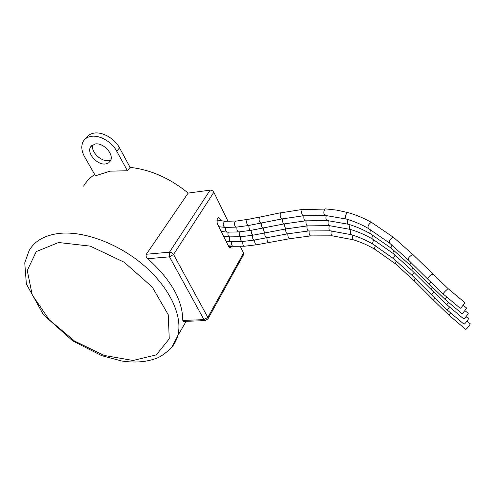 <?xml version="1.0" encoding="UTF-8"?>
<svg xmlns="http://www.w3.org/2000/svg" width="495" height="495" viewBox="0 0 495 495"><rect width="100%" height="100%" fill="white"/><g stroke="black" fill="none" stroke-linecap="round" stroke-linejoin="round"><path stroke-width="0.74" d="M110.02 171.165L95.448 175.805L84.589 156.816C81.298 150.771 80.908 145.53 83.432 141.094C85.01 138.65 87.411 137.109 90.635 136.453C99.155 134.578 111.796 141.706 116.733 151.179L127.407 170.75L110.02 171.165M94.718 174.531C89.985 177.656 86.266 181.523 83.568 186.126M183.138 321.422L182.785 320.426C182.661 300.218 170.985 279.65 147.764 258.724C146.18 257.276 145.703 255.791 146.334 254.263L169.469 252.172L210.103 190.148C211.724 190.092 212.974 190.798 213.852 192.264L228.065 221.37M86.353 137.851C87.937 135.413 90.331 133.867 93.549 133.211C102.05 131.317 114.623 138.408 119.518 147.857L130.092 167.378C150.573 169.655 169.934 178.225 188.18 193.087L146.334 254.263M130.092 167.378L127.407 170.75M110.88 159.842C103.826 164.216 89.781 152.355 93.004 144.658M188.18 193.087L210.103 190.148M240.304 246.436L243.552 253.075L243.404 254.962M105.949 163.876L108.603 162.874L110.41 160.931C114.623 154.626 103.139 142.028 94.873 144.045L90.659 146.774C86.21 153.103 97.62 165.745 105.949 163.876M191.237 321.125L196.249 320.946M218.363 217.695L217.095 219.056L217.138 223.307L228.832 246.801L230.15 247.89L231.499 246.467L228.783 246.708M218.431 217.689L219.873 218.864L217.02 219.18M220.888 220.912L219.873 218.864M448.365 302.445L446.799 304.666L463.747 318.916C464.558 318.52 465.943 316.911 467.893 314.108L468.227 313.236M446.564 297.093L444.999 299.357L462.002 313.632C462.806 313.217 464.199 311.596 466.166 308.781L466.507 307.927M448.291 288.826L447.406 289.21C444.77 291.499 443.359 293.096 443.186 293.999L460.251 308.298C461.043 307.865 462.435 306.232 464.421 303.41L464.774 302.563M449.423 307.092L447.177 309.981L464.038 324.2C464.854 323.81 466.234 322.22 468.165 319.43L468.493 318.551M450.512 313.05L448.953 315.197L465.752 329.385C466.581 329.014 467.954 327.436 469.866 324.658L470.188 323.761M186.139 321.311L177.742 335.802L171.963 346.97C166.883 352.267 162.057 355.911 157.484 357.91C147.151 362.006 135.265 363.039 121.826 361.01L101.555 355.62L72.703 340.876L43.418 314.721L26.371 284.025L24.75 262.814L29.075 250.724C34.508 241.108 44.402 235.354 58.75 233.461C83.661 230.484 119.295 243.825 144.905 266.316C170.565 288.802 183.026 317.066 177.742 335.802C176.424 340.535 174.184 344.638 171.029 348.109M58.608 242.513L36.271 251.59L27.262 270.517L32.212 294.81L49.16 319.721L74.578 341.049L104.136 355.435L133.05 360.471L156.333 354.859L169.253 338.834L168.238 314.721L152.311 287.112L124.196 262.239L90.263 246.133L58.608 242.513M119.518 147.857L116.733 151.179M213.852 192.264L173.559 254.48L207.82 317.357L243.552 253.075M182.785 320.426L203.977 319.64L169.482 256.843L147.764 258.724M169.482 256.843L169.469 252.172C171.19 252.178 172.551 252.951 173.559 254.48L169.482 256.843M205.357 320.611L203.977 319.64L207.82 317.357L208.067 318.681L243.726 254.387M207.764 319.232L208.067 318.681L205.246 320.618L183.094 321.422M229.204 247.382L231.066 247.215M242.321 241.523L230.899 241.659C229.265 240.972 228.838 239.376 229.618 236.876C228.016 236.245 227.558 234.686 228.257 232.198M241.09 236.697L241.016 236.703C239.456 236.121 238.899 234.519 239.345 231.877M307.581 225.875L286.395 228.851L253.118 235.174C251.664 234.618 251.039 232.99 251.243 230.293M265.506 232.91C264.126 232.341 263.488 230.701 263.581 227.985M286.395 228.851C285.108 228.251 284.489 226.58 284.545 223.845M372.351 238.955C365.347 234.871 358.021 231.691 350.38 229.426L329.286 225.64L307.525 225.881C306.25 225.244 305.768 223.548 306.065 220.795M329.286 225.64C328.043 224.978 327.733 223.301 328.371 220.628M350.38 229.426C349.247 228.746 349.154 227.199 350.101 224.786M393.222 253.527L372.587 239.091C371.658 238.448 371.739 237.142 372.809 235.174M411.989 270.468L393.469 253.731C392.758 253.186 392.931 252.103 393.995 250.489M431.386 289.748L412.205 270.678C411.654 270.251 411.902 269.348 412.948 267.981M446.738 304.604L431.529 289.884C431.145 289.618 431.522 288.826 432.655 287.508M238.794 231.926L227.31 232.155C225.677 231.518 225.213 229.946 225.924 227.44M305.446 220.85L284.204 223.907L250.847 230.361L238.72 231.932C237.136 231.351 236.573 229.73 237.025 227.075M250.847 230.361C249.369 229.791 248.738 228.152 248.948 225.442M263.266 228.047C261.861 227.471 261.218 225.813 261.317 223.084M284.204 223.907C282.899 223.301 282.274 221.618 282.336 218.864M370.359 233.714C363.342 229.649 356.004 226.5 348.344 224.254L327.201 220.541L305.39 220.857C304.097 220.213 303.602 218.505 303.905 215.733M327.201 220.541C325.939 219.867 325.623 218.177 326.267 215.48M348.344 224.254C347.187 223.567 347.094 222.001 348.053 219.57M391.273 248.236L370.594 233.85C369.654 233.201 369.728 231.877 370.817 229.884M410.083 265.147L391.526 248.44C390.796 247.89 390.97 246.788 392.046 245.155M429.536 284.421L410.305 265.363C409.742 264.924 409.99 264.008 411.042 262.616M444.931 299.289L429.679 284.563C429.289 284.291 429.66 283.48 430.805 282.144M303.287 215.795L281.995 218.926L248.564 225.51L236.406 227.131L224.984 227.403C222.837 225.98 222.676 224.018 224.489 221.525L225.25 221.315L216.723 220.046M236.406 227.131C234.327 225.807 233.98 223.833 235.373 221.203L247.475 219.403M248.564 225.51C246.597 224.216 246.126 222.236 247.147 219.576L259.751 217.02M261.001 223.146C259.126 221.84 258.619 219.854 259.473 217.187L280.752 212.714M281.995 218.926C280.238 217.571 279.737 215.554 280.498 212.881L302.618 209.404M302.259 209.589L324.943 209.082C323.396 211.749 323.452 213.852 325.104 215.405L303.231 215.801C301.523 214.36 301.195 212.293 302.259 209.589M368.354 228.43C361.319 224.39 353.968 221.259 346.296 219.044C344.805 217.348 345.126 215.263 347.255 212.794L348.171 212.664M389.305 242.897L368.596 228.572C367.401 226.772 368.125 224.81 370.774 222.676L371.813 222.589C364.221 218.276 356.295 214.954 348.041 212.627L336.885 210.14L325.5 208.884M408.158 259.782L389.565 243.107C388.717 241.374 389.732 239.549 392.609 237.631L394.02 237.786M427.661 279.05L408.387 260.005C407.843 258.433 409.068 256.732 412.057 254.913L413.443 255.055M443.112 293.931L427.816 279.199C427.637 277.961 428.979 276.334 431.844 274.317L433.001 274.205M308.564 230.967L287.465 233.863L254.319 240.056L242.253 241.529C240.675 240.917 240.137 239.283 240.638 236.641M254.319 240.056C252.797 239.401 252.196 237.711 252.518 234.983M266.656 237.841C265.178 237.124 264.565 235.385 264.825 232.631M287.465 233.863C286.054 233.077 285.473 231.295 285.714 228.504M373.069 244.258C366.09 240.155 358.795 236.957 351.184 234.667L330.177 230.812L308.509 230.967C307.247 230.336 306.764 228.653 307.067 225.918M330.177 230.812C328.903 230.076 328.631 228.35 329.354 225.646M351.184 234.667C349.99 233.838 349.977 232.167 351.147 229.655M393.853 258.873L373.298 244.388C372.296 243.559 372.518 242.067 373.96 239.914M412.539 275.82L394.094 259.071C393.308 258.334 393.68 257.029 395.196 255.166M431.844 295.094L412.75 276.031C412.143 275.424 412.613 274.292 414.173 272.627M447.115 309.926L431.98 295.224C431.584 294.828 432.197 293.801 433.812 292.155M244.586 246.219L233.182 246.3C231.617 245.681 231.177 244.153 231.852 241.708M310.668 235.905L289.625 238.726L256.552 244.796L244.518 246.225C242.996 245.656 242.451 244.078 242.884 241.48M256.552 244.796C255.135 244.252 254.523 242.649 254.715 239.988M268.865 242.624C267.523 242.074 266.898 240.452 266.984 237.779M289.625 238.726C288.368 238.138 287.768 236.499 287.812 233.795M375.037 249.406C368.07 245.285 360.787 242.067 353.189 239.747L332.232 235.824L310.613 235.905C309.375 235.292 308.905 233.621 309.189 230.911M332.232 235.824C331.025 235.174 330.728 233.535 331.347 230.905M353.189 239.747C352.094 239.085 352.007 237.575 352.935 235.212M395.771 264.07L375.253 249.536C374.368 248.917 374.449 247.642 375.495 245.724M414.414 281.049L396.006 264.262C395.326 263.742 395.505 262.69 396.538 261.119M433.67 300.323L414.618 281.253C414.098 280.838 414.346 279.966 415.367 278.635M448.891 315.142L433.799 300.453C433.441 300.199 433.818 299.438 434.926 298.157M91.934 145.332L90.659 146.774M253.118 235.174L241.016 236.703L229.624 236.876L223.523 236.14M464.842 310.643L468.282 313.279M227.31 232.155L221.191 231.443M463.072 305.297L466.562 307.964M224.984 227.403L218.833 226.716M235.843 221.005L225.25 221.315M346.296 219.044L325.104 215.405M464.824 302.6L448.216 288.758L413.214 254.832L393.76 237.575L371.813 222.589M230.899 241.659L225.998 241.108M466.024 316.664L468.548 318.588M233.182 246.3L228.3 245.737M466.896 321.236L470.25 323.804"/></g></svg>
